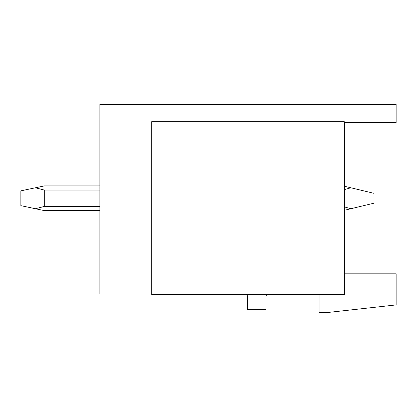 <?xml version="1.0" encoding="UTF-8"?>
<svg xmlns="http://www.w3.org/2000/svg" width="417" height="417" viewBox="0 0 417 417"><rect width="100%" height="100%" fill="white"/><g stroke="black" fill="none" stroke-linecap="round" stroke-linejoin="round"><path stroke-width="0.63" d="M344.301 122.452L396.15 122.452L396.15 104.427L99.861 104.427L99.861 294.053L151.71 294.053M344.301 273.807L396.15 273.807L396.15 304.916L327.017 312.573L319.114 312.573L319.114 294.548M344.301 121.712L151.71 121.712L151.71 294.548L344.301 294.548L344.301 121.712M246.525 294.548A2.471 2.471 0 0 1 247.51 296.523L247.51 309.362L266.03 309.362L266.03 296.523A2.471 2.471 0 0 1 267.016 294.548M99.861 185.909L44.306 185.909L99.861 185.909L44.306 185.909L99.861 185.909L44.306 185.909L99.861 185.909L44.306 185.909L20.85 190.845L20.85 205.659L44.306 210.601L99.861 210.601M344.301 189.636L350.859 187.78L373.929 193.316L373.929 203.194L344.301 210.304M35.424 187.78L20.85 190.845L35.424 187.78L20.85 190.845L35.424 187.78L20.85 190.845L35.424 187.78L44.306 190.063L44.306 206.441L35.424 208.729M350.859 187.78L344.301 186.206M44.306 190.063L99.861 190.063M344.301 206.874L350.859 208.729M44.306 206.441L99.861 206.441"/></g></svg>
